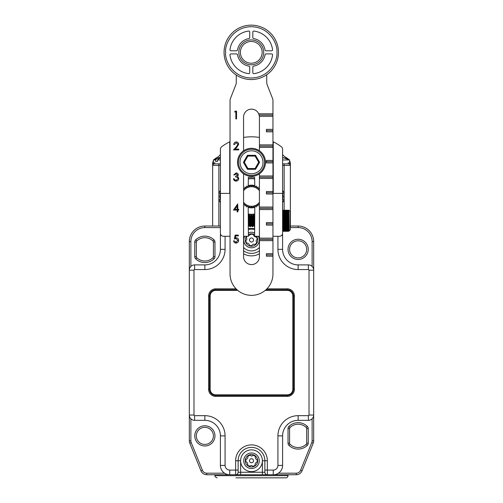 <?xml version="1.0" encoding="UTF-8"?>
<svg xmlns="http://www.w3.org/2000/svg" width="503" height="503" viewBox="0 0 503 503"><rect width="100%" height="100%" fill="white"/><g stroke="black" fill="none" stroke-linecap="round" stroke-linejoin="round"><path stroke-width="0.75" d="M306.685 249.35A8.551 8.551 0 0 0 298.134 240.799A8.551 8.551 0 0 0 289.583 249.35A8.551 8.551 0 0 0 298.134 257.901A8.551 8.551 0 0 0 306.685 249.35A8.551 8.551 0 0 1 298.134 257.901A8.551 8.551 0 0 1 289.583 249.35M213.417 435.881A8.551 8.551 0 0 0 204.866 427.33A8.551 8.551 0 0 0 196.315 435.881A8.551 8.551 0 0 0 204.866 444.432A8.551 8.551 0 0 0 213.417 435.881A8.551 8.551 0 0 1 204.866 444.432A8.551 8.551 0 0 1 196.315 435.881M282.592 159.967L289.552 159.967L289.552 163.852L282.592 163.852L288.804 163.852L290.156 164.632L290.363 165.412L290.156 164.632A1.553 1.151 150 0 1 290.08 163.852L290.363 163.852A6.74 6.74 -90 0 0 289.558 160.671A6.74 6.74 0 0 1 290.363 163.852L290.363 226.029L298.134 226.029A15.543 15.543 0 0 1 313.677 241.578L313.677 440.829A6.218 6.218 0 0 1 313.224 443.162L302.033 470.852A6.218 6.218 0 0 1 296.273 474.744L267.357 474.744A2.49 2.49 0 0 1 264.867 472.254L264.867 460.754A13.367 13.367 0 0 0 251.5 447.381A13.367 13.367 0 0 0 238.133 460.754L240.616 460.754L240.616 472.254L238.133 472.254L238.133 470.079L238.133 472.254A2.49 2.49 0 0 1 235.643 474.744L206.727 474.744A6.218 6.218 0 0 1 200.967 470.852L189.776 443.162A6.218 6.218 0 0 1 189.323 440.829L189.323 241.578A15.543 15.543 0 0 1 204.866 226.029L220.408 226.029M214.97 242.056L213.417 242.056A1.553 1.553 0 0 0 212.939 240.937A11.657 11.657 0 0 0 196.799 240.937A1.553 1.553 0 0 0 196.315 242.056L196.315 256.637A1.553 1.553 0 0 0 196.799 257.762A11.657 11.657 0 0 0 212.939 257.762A1.553 1.553 0 0 0 213.417 256.637L213.417 242.056A1.553 1.553 0 0 0 212.939 240.937A11.657 11.657 0 0 0 196.799 240.937A1.553 1.553 0 0 0 196.315 242.056L194.762 242.056A3.106 3.106 0 0 1 195.717 239.812A13.21 13.21 0 0 1 214.014 239.812A3.106 3.106 0 0 1 214.97 242.056L214.97 256.637A3.106 3.106 0 0 1 214.014 258.882A3.106 3.106 0 0 0 214.97 256.637L213.417 256.637A1.553 1.553 0 0 1 212.939 257.762L214.014 258.882A13.21 13.21 0 0 1 195.717 258.882A3.106 3.106 0 0 1 194.762 256.637L194.762 242.056M289.583 428.587L289.583 443.174A1.553 1.553 0 0 0 290.061 444.294A11.657 11.657 0 0 0 306.201 444.294A1.553 1.553 0 0 0 306.685 443.174L306.685 428.587A1.553 1.553 0 0 0 306.201 427.468A11.657 11.657 0 0 0 290.061 427.468A1.553 1.553 0 0 0 289.583 428.587L288.03 428.587A3.106 3.106 0 0 1 288.986 426.349A13.21 13.21 0 0 1 307.283 426.349A13.21 13.21 0 0 0 288.986 426.349L290.061 427.468A1.553 1.553 0 0 0 289.583 428.587M248.551 226.029L249.865 226.029M250.727 226.029L252.041 226.029M252.902 226.029L254.216 226.029M225.074 236.291L225.074 249.35A20.208 20.208 0 0 1 204.866 269.558L194.611 269.558A0.622 0.622 0 0 0 193.988 270.18L193.988 415.05A0.622 0.622 0 0 0 194.611 415.673L204.866 415.673A20.208 20.208 0 0 1 225.074 435.881L225.074 465.413A4.665 4.665 0 0 0 229.739 470.079L235.643 470.079L235.643 474.744L267.357 474.744L267.357 470.079L273.261 470.079A4.665 4.665 0 0 0 277.926 465.413L277.926 435.881A20.208 20.208 0 0 1 298.134 415.673L308.389 415.673A0.622 0.622 0 0 0 309.012 415.05L309.012 270.18A0.622 0.622 0 0 0 308.389 269.558L298.134 269.558A20.208 20.208 0 0 1 277.926 249.35L277.926 236.291M309.012 415.05L313.677 415.05A5.288 5.288 0 0 1 308.389 420.338L298.134 420.338A15.543 15.543 0 0 0 282.592 435.881L282.592 465.413A9.324 9.324 0 0 1 273.261 474.744A9.324 9.324 0 0 0 282.592 465.413L277.926 465.413M229.739 470.079L229.739 474.744A9.324 9.324 0 0 1 220.408 465.413L220.408 435.881A15.543 15.543 0 0 0 204.866 420.338L194.611 420.338A5.288 5.288 0 0 1 189.323 415.05A5.288 5.288 0 0 0 194.611 420.338L194.611 415.673M193.988 270.18L189.323 270.18A5.288 5.288 0 0 1 194.611 264.892L204.866 264.892A15.543 15.543 0 0 0 220.408 249.35L220.408 235.36A9.324 9.324 0 0 1 220.515 233.977A9.324 9.324 0 0 0 220.408 235.36L221.301 235.36M281.699 235.36L282.592 235.36A9.324 9.324 0 0 0 282.485 233.977A9.324 9.324 0 0 1 282.592 235.36L282.592 249.35A15.543 15.543 0 0 0 298.134 264.892L308.389 264.892A5.288 5.288 0 0 1 313.677 270.18A5.288 5.288 0 0 0 308.389 264.892L308.389 269.558M235.643 460.754L238.133 460.754L238.133 470.079L235.643 470.079L235.643 460.754A15.857 15.857 0 0 1 251.5 444.897A15.857 15.857 0 0 1 267.357 460.754L267.357 470.079L264.867 470.079M237.051 289.766L215.749 289.766A6.218 6.218 0 0 0 209.531 295.984L209.531 389.247A6.218 6.218 0 0 0 215.749 395.465L287.251 395.465A6.218 6.218 0 0 0 293.469 389.247L293.469 295.984A6.218 6.218 0 0 0 287.251 289.766L265.949 289.766M251.5 253.393A13.367 13.367 0 0 0 259.429 250.783A13.367 13.367 0 0 1 243.571 250.783A13.367 13.367 0 0 0 251.5 253.393M225.074 249.35L220.408 249.35A15.543 15.543 0 0 1 204.866 264.892A15.543 15.543 0 0 0 220.408 249.35A15.543 15.543 0 0 1 204.866 264.892L204.866 269.558M266.911 288.829L287.251 288.829A7.149 7.149 0 0 1 294.4 295.984L294.4 389.247A7.149 7.149 0 0 1 287.251 396.395L215.749 396.395A7.149 7.149 0 0 1 208.6 389.247L208.6 295.984L209.531 295.984A6.218 6.218 0 0 1 215.749 289.766A6.218 6.218 0 0 0 209.531 295.984A6.218 6.218 0 0 1 215.749 289.766L215.749 288.829L236.089 288.829M248.394 229.594A10.884 10.884 0 0 1 254.606 229.594M257.643 240.987A6.218 6.218 0 0 0 257.549 238.585L256.109 240.748L256.813 243.251A6.218 6.218 0 0 0 257.643 240.987M249.507 239.711A2.018 2.018 0 0 1 251.814 238.026A2.018 2.018 0 0 1 253.493 240.333A2.018 2.018 0 0 1 251.186 242.018A2.018 2.018 0 0 1 249.507 239.711M255.304 244.339A5.753 5.753 0 0 0 256.517 242.836M249.664 245.477A5.753 5.753 0 0 0 251.569 245.772M245.86 241.157A5.753 5.753 0 0 0 246.552 242.962M245.451 241.459L246.891 239.296L246.187 236.794A6.218 6.218 0 0 0 255.769 244.54A6.218 6.218 0 0 0 256.813 243.251M246.527 236.291A6.218 6.218 0 0 0 246.187 236.794M254.606 234.637A6.218 6.218 0 0 0 248.394 234.637M257.549 238.585A6.218 6.218 0 0 0 256.473 236.291M255.769 244.54C253.795 243.779 252.324 244.345 251.362 246.237M249.721 245.98C249.394 243.886 248.168 242.899 246.049 243.012M248.394 235.863L251.638 233.807M253.279 234.065C253.606 236.159 254.832 237.146 256.951 237.032M257.14 238.881A5.753 5.753 0 0 0 256.448 237.083M253.336 234.568A5.753 5.753 0 0 0 251.431 234.272M247.124 236.291A5.753 5.753 0 0 0 246.483 237.209M259.429 247.476A10.884 10.884 0 0 1 243.571 247.476A10.884 10.884 0 0 0 259.429 247.476M251.129 471.625A10.884 10.884 0 0 1 240.623 460.377A10.884 10.884 0 0 1 251.871 449.877A10.884 10.884 0 0 1 262.377 461.125A10.884 10.884 0 0 1 251.129 471.625A10.884 10.884 0 0 0 262.377 461.125A10.884 10.884 0 0 0 251.871 449.877M251.714 454.536A6.218 6.218 0 0 0 249.337 454.919L251.657 456.089L254.059 455.083A6.218 6.218 0 0 0 251.714 454.536M251.431 462.773A2.018 2.018 0 0 1 249.482 460.685A2.018 2.018 0 0 1 251.569 458.73A2.018 2.018 0 0 1 253.518 460.823A2.018 2.018 0 0 1 251.431 462.773M255.317 456.454A5.753 5.753 0 0 0 253.682 455.429M257.134 461.911A5.753 5.753 0 0 0 257.203 459.981M253.317 466.212A5.753 5.753 0 0 0 255.015 465.3M253.663 466.583L251.343 465.413L248.941 466.419A6.218 6.218 0 0 0 255.467 455.963A6.218 6.218 0 0 0 254.059 455.083M249.337 454.919A6.218 6.218 0 0 0 248.941 466.419M255.467 455.963C254.952 458.013 255.687 459.409 257.687 460.132M257.63 461.792C255.593 462.37 254.757 463.709 255.128 465.803M247.533 465.539C248.048 463.489 247.313 462.094 245.313 461.37M245.37 459.711C247.407 459.132 248.243 457.793 247.872 455.705M249.683 455.297A5.753 5.753 0 0 0 247.985 456.202M245.866 459.597A5.753 5.753 0 0 0 245.797 461.521M247.683 465.055A5.753 5.753 0 0 0 249.318 466.074M248.394 214.259A18.033 18.033 0 0 0 254.606 214.259M254.606 178.735A18.033 18.033 0 0 0 248.394 178.735M220.408 154.61A12.751 12.751 0 0 1 216.347 157.835L215.768 159.061M282.592 154.61A12.751 12.751 0 0 0 286.653 157.835L287.232 159.061L286.653 157.835L289.552 159.967L282.655 157.489L286.125 158.307L282.592 157.59M220.408 165.412L218.855 165.412L218.855 193.108L220.308 193.655L219.786 196.497L220.308 199.345L218.855 199.886L218.855 193.108L220.408 190.398M284.145 210.179L284.145 199.886L282.692 199.345L283.214 196.497L282.692 193.655L284.145 193.108L284.145 199.886L282.592 202.596M220.408 202.596L218.855 199.886L218.855 226.029M212.637 226.029L212.637 165.412A1.553 1.553 0 0 1 214.196 163.852A1.553 1.553 0 0 0 212.844 164.632L214.196 163.852L220.408 163.852L213.448 163.852L213.448 159.967L220.345 157.489C218.591 157.42 217.026 158.25 215.655 159.967L213.448 159.967L216.347 157.835M282.592 190.398L284.145 193.108L284.145 165.412L282.592 165.412M218.855 163.852L218.855 165.412L212.637 165.412L212.637 163.852A6.74 6.74 0 0 1 213.442 160.671L213.448 160.677M290.08 163.852L290.363 165.412A1.553 1.553 0 0 0 288.804 163.852A1.553 0.572 90 0 1 288.238 162.469M214.762 162.469A1.553 0.572 90 0 1 214.196 163.852A1.553 1.553 0 0 0 212.637 165.412L212.92 163.852A1.553 1.151 30 0 1 212.844 164.632A1.553 1.553 0 0 0 212.637 165.405M243.571 202.25A9.796 9.796 0 0 0 259.429 202.25M243.785 202.973L243.571 203.765L243.785 202.973M259.441 204.608L257.976 204.212L258.108 205.727A11.349 11.349 0 0 1 257.913 205.859L256.536 205.218L256.404 206.733A11.349 11.349 0 0 1 256.19 206.834L254.946 205.96L254.549 207.425A11.349 11.349 0 0 1 254.323 207.488L253.248 206.412L252.607 207.789A11.349 11.349 0 0 1 252.368 207.814L251.5 206.57L250.632 207.814A11.349 11.349 0 0 1 250.393 207.789L249.752 206.412L248.677 207.488A11.349 11.349 0 0 1 248.451 207.425L248.054 205.96L246.81 206.834A11.349 11.349 0 0 1 246.596 206.733L246.464 205.218L245.087 205.859A11.349 11.349 0 0 1 244.892 205.727L245.024 204.212L243.559 204.608M259.215 202.973L259.429 203.765L259.215 202.973M248.677 207.488A11.349 11.349 0 0 0 250.393 207.789L249.752 206.412L248.677 207.488A11.349 11.349 0 0 1 248.451 207.425L248.054 205.96L246.81 206.834A11.349 11.349 0 0 1 246.596 206.733L246.464 205.218L245.087 205.859A11.349 11.349 0 0 1 244.892 205.727L245.024 204.212L243.571 204.602M259.429 204.602L257.976 204.212L258.108 205.727A11.349 11.349 0 0 0 258.121 205.714M259.422 204.62A11.349 11.349 0 0 0 259.429 204.614L258.536 204.381A10.569 10.569 0 0 1 258.045 204.796L258.14 205.89A11.5 11.5 0 0 1 258.058 205.947L257.064 205.488A10.569 10.569 0 0 1 256.505 205.809L256.404 206.903A11.5 11.5 0 0 1 256.316 206.947L255.417 206.318A10.569 10.569 0 0 1 254.807 206.538L254.606 236.291L259.429 236.291M257.894 205.872A11.349 11.349 0 0 0 257.913 205.859L256.536 205.218L256.404 206.733A11.349 11.349 0 0 0 256.423 206.72M256.165 206.84A11.349 11.349 0 0 0 256.19 206.834L254.946 205.96L254.549 207.425A11.349 11.349 0 0 0 254.606 207.412M252.607 207.789A11.349 11.349 0 0 0 254.323 207.488L253.248 206.412L252.607 207.789M250.632 207.814A11.349 11.349 0 0 0 252.368 207.814L251.5 206.57L250.632 207.814M243.571 204.614A11.349 11.349 0 0 0 243.578 204.62L244.464 204.381A10.569 10.569 0 0 0 244.955 204.796L244.86 205.89A11.5 11.5 0 0 0 244.942 205.947L245.936 205.488A10.569 10.569 0 0 0 246.495 205.809L246.596 206.903A11.5 11.5 0 0 0 246.684 206.947L247.583 206.318A10.569 10.569 0 0 0 248.193 206.538L248.394 236.291L243.571 236.291M254.606 214.02A17.8 17.8 0 0 1 248.394 214.02M248.394 178.974A17.8 17.8 0 0 1 254.606 178.974M243.559 188.392L245.024 188.782L244.892 187.273A11.349 11.349 0 0 0 244.879 187.286M243.578 188.374A11.349 11.349 0 0 0 243.571 188.38L244.464 188.612A10.569 10.569 0 0 1 244.955 188.197L244.86 187.103A11.5 11.5 0 0 1 244.942 187.047L245.936 187.512A10.569 10.569 0 0 1 246.495 187.185L246.596 186.097A11.5 11.5 0 0 1 246.684 186.053L247.583 186.682A10.569 10.569 0 0 1 248.193 186.462L248.394 177.226L254.606 177.226L254.807 186.462A10.569 10.569 0 0 1 255.417 186.682L256.316 186.053A11.5 11.5 0 0 1 256.404 186.097L256.505 187.185A10.569 10.569 0 0 1 257.064 187.512L258.058 187.047A11.5 11.5 0 0 1 258.14 187.103L258.045 188.197A10.569 10.569 0 0 1 258.536 188.612L259.429 188.374A11.349 11.349 0 0 0 259.422 188.374M243.571 188.392L245.024 188.782L244.892 187.273A11.349 11.349 0 0 1 245.087 187.135L246.464 187.776L246.596 186.267A11.349 11.349 0 0 0 246.577 186.273M245.106 187.122A11.349 11.349 0 0 0 245.087 187.135L246.464 187.776L246.596 186.267A11.349 11.349 0 0 1 246.81 186.167L248.054 187.034L248.451 185.569A11.349 11.349 0 0 0 248.394 185.582M246.835 186.154A11.349 11.349 0 0 0 246.81 186.167L248.054 187.034L248.451 185.569A11.349 11.349 0 0 1 248.677 185.506L249.752 186.582L250.393 185.205A11.349 11.349 0 0 0 248.677 185.506L249.752 186.582L250.393 185.205A11.349 11.349 0 0 1 250.632 185.186L251.5 186.431L252.368 185.186A11.349 11.349 0 0 0 250.632 185.186L251.5 186.431L252.368 185.186A11.349 11.349 0 0 1 252.607 185.205L253.248 186.582L254.323 185.506A11.349 11.349 0 0 0 252.607 185.205L253.248 186.582L254.323 185.506A11.349 11.349 0 0 1 254.549 185.569L254.946 187.034L256.19 186.167A11.349 11.349 0 0 0 256.165 186.154M254.606 185.582A11.349 11.349 0 0 0 254.549 185.569L254.946 187.034L256.19 186.167A11.349 11.349 0 0 1 256.404 186.267L256.536 187.776L257.913 187.135A11.349 11.349 0 0 0 257.894 187.122M256.423 186.273A11.349 11.349 0 0 0 256.404 186.267L256.536 187.776L257.913 187.135A11.349 11.349 0 0 1 258.108 187.273L257.976 188.782L259.441 188.392M258.121 187.286A11.349 11.349 0 0 0 258.108 187.273L257.976 188.782L259.429 188.392M259.429 190.75A9.796 9.796 0 0 0 243.571 190.75M259.215 190.027L259.429 189.229L259.215 190.027M243.785 190.027L243.571 189.229L243.785 190.027M215.655 159.967L215.655 161.369L217.415 161.369L217.415 159.967L220.408 157.722M220.408 159.967L217.415 159.967M215.655 161.369L217.415 161.369M272.953 236.291L279.479 236.291A3.106 3.106 0 0 0 282.592 233.185L282.592 149.246A3.106 3.106 0 0 0 281.347 146.757A49.74 49.74 0 0 0 272.953 141.67M259.429 137.445A49.74 49.74 0 0 0 243.571 137.445M230.047 141.67A49.74 49.74 0 0 0 221.653 146.757A3.106 3.106 0 0 0 220.408 149.246L220.408 233.185A3.106 3.106 0 0 0 223.521 236.291L230.047 236.291M273.261 141.821L273.261 193.391L282.592 193.391M229.739 141.821L229.739 193.391L220.408 193.391M248.394 221.094L249.174 214.687L248.394 224.64M249.067 214.995L249.375 218.623M249.494 217.101L249.174 214.687M249.419 225.753L250.041 226.809L250.224 225.998C250.588 222.414 250.953 211.26 251.311 215.498L251.55 218.623M250.544 215.705L251.129 214.687L251.531 215.498C251.167 211.26 250.808 222.414 250.444 225.998L250.041 226.809M251.242 214.995L251.311 215.498M251.896 224.395L252.192 226.784L252.399 225.998C252.764 222.414 253.128 211.26 253.487 215.498L253.726 218.623M252.72 215.705L253.311 214.687L253.707 215.498C253.342 211.26 252.984 222.414 252.619 225.998L252.223 226.809M253.418 214.995L253.487 215.498M254.072 224.395L254.367 226.784L254.606 225.715M250.154 226.495L249.846 222.873M251.676 217.101L251.531 215.498M254.505 226.495L254.197 222.873M254.606 217.283L253.99 225.111L253.808 225.784L253.047 225.784L253.21 225.111C253.575 222.131 253.933 212.863 254.298 216.384M252.902 216.384C252.537 212.863 252.173 222.125 251.808 225.111L251.632 225.784L250.871 225.784M250.852 225.784L251.035 225.111C251.399 222.131 251.758 212.863 252.122 216.384M250.72 216.384C250.362 212.863 249.997 222.125 249.633 225.111L249.457 225.784L248.696 225.784M248.677 225.784L248.859 225.111C249.224 222.131 249.582 212.863 249.947 216.384M290.363 215.693L290.269 215.24M290.363 213.486L290.363 228.217M288.829 229.821L282.592 229.821M282.592 230.261L288.829 230.242M282.592 230.626L288.829 230.594M282.592 230.915L288.829 230.864M282.592 231.129L288.829 231.066M282.592 231.261L288.42 231.317M288.42 229.821L288.829 229.33L282.592 229.494M282.592 229.33L288.829 229.33L288.42 229.318L288.829 228.771L282.592 228.94M288.42 210.204L282.592 210.229M288.42 210.229L282.592 210.367M288.42 210.367L282.592 210.581M288.42 210.581L288.829 210.902L282.592 210.87M288.42 210.87L288.829 211.254L282.592 211.235M288.42 211.235L288.829 211.675L282.592 211.675M288.42 211.675L288.829 212.165L282.592 212.178L288.829 212.165M288.42 212.178L288.829 212.725L282.592 212.75L288.829 212.725M288.42 212.75L288.829 213.341L282.592 213.385M288.42 213.385L288.829 214.014L288.42 214.071L282.592 214.071M288.42 214.071L288.829 214.737L288.42 214.812L282.592 214.812M288.42 214.812L288.829 215.51L288.42 215.598L282.592 215.598M288.42 215.598L288.829 216.321L288.42 216.422L282.592 216.422M288.42 216.422L288.829 217.164L288.42 217.277L282.592 217.277M288.42 217.277L288.829 218.038L288.42 218.164L282.592 218.164M288.42 218.164L288.829 218.931L288.42 219.063L282.592 219.063M288.42 219.063L288.829 219.836L288.42 219.981L282.592 219.981M288.42 219.981L288.829 220.748L288.42 220.905L282.592 220.905M288.42 220.905L288.829 221.66L288.42 221.823L282.592 221.823M288.42 221.823L288.829 222.565L288.42 222.735L282.592 222.735M288.42 222.735L288.829 223.458L288.42 223.634L282.592 223.634M288.42 223.634L288.829 224.332L288.42 224.508L282.592 224.508M288.42 224.508L288.829 225.174L288.42 225.357L282.592 225.357M288.42 225.357L288.829 225.985L288.42 226.168L282.592 226.168M288.42 226.168L288.829 226.759L288.42 226.935L282.592 226.935M288.42 226.935L288.829 227.482L288.42 227.658L282.592 227.658M288.42 227.658L288.829 228.155L288.42 228.331L282.592 228.331M288.42 228.331L288.829 228.771L282.592 228.771M288.42 210.311L282.592 210.311M288.42 210.499L282.592 210.499M288.42 210.763L282.592 210.763M288.42 211.103L282.592 211.103M288.42 211.518L282.592 211.518M288.42 212.002L282.592 212.002M288.42 212.549L282.592 212.549M288.42 213.165L282.592 213.165M288.829 213.341L282.592 213.341M288.42 213.832L282.592 213.832M288.829 214.014L282.592 214.014M288.42 214.555L282.592 214.555M288.829 214.737L282.592 214.737M288.42 215.328L282.592 215.328M288.829 215.51L282.592 215.51M288.42 216.139L282.592 216.139M288.829 216.321L282.592 216.321M288.42 216.988L282.592 216.988M288.829 217.164L282.592 217.164M288.42 217.862L282.592 217.862M288.829 218.038L282.592 218.038M288.42 218.761L282.592 218.761M288.829 218.931L282.592 218.931M288.42 219.673L282.592 219.673M288.829 219.836L282.592 219.836M288.42 220.591L282.592 220.591M288.829 220.748L282.592 220.748M288.42 221.515L282.592 221.515M288.829 221.66L282.592 221.66M288.42 222.427L282.592 222.427M288.829 222.565L282.592 222.565M288.42 223.332L282.592 223.332M288.829 223.458L282.592 223.458M288.42 224.219L282.592 224.219M288.829 224.332L282.592 224.332M288.42 225.074L282.592 225.074M288.829 225.174L282.592 225.174M288.42 225.897L282.592 225.897M288.829 225.985L282.592 225.985M282.592 231.292L288.42 231.292M288.42 226.683L282.592 226.683M288.829 226.759L282.592 226.759M282.592 231.185L288.42 231.261M288.42 227.419L282.592 227.419M288.829 227.482L282.592 227.482M282.592 230.996L288.42 231.129M288.42 228.111L282.592 228.111M288.829 228.155L282.592 228.155M282.592 230.732L288.42 230.915M288.42 228.746L282.592 228.746M282.592 230.393L288.42 230.626M288.42 229.318L282.592 229.318M282.592 229.978L288.42 230.261M259.429 150.774L259.429 117.067A7.929 7.929 90 0 0 259.391 116.287L258.724 113.804L272.953 113.804L272.953 100.675A6.218 6.218 90 0 0 272.519 98.406L267.162 84.743A6.218 6.218 90 0 1 266.735 82.473L266.735 74.727M243.571 150.774L243.571 117.067A7.929 7.929 -90 0 1 258.724 113.804M237.938 240.302L236.064 238.585L234.354 238.988L235.153 235.102L238.34 235.102L238.34 235.894L235.693 235.894L235.278 237.944L236.19 237.793C237.737 237.925 238.548 238.774 238.636 240.333C238.516 242.031 237.611 242.943 235.926 243.068C234.574 242.962 233.782 242.232 233.555 240.88L234.253 240.88L235.97 242.276L237.938 240.302M235.649 177.018L235.649 176.22L237.642 174.95L236.077 173.73L234.455 174.925L233.757 174.925L236.07 172.931C237.391 173.001 238.145 173.673 238.34 174.95L237.429 176.547L238.271 177.213L238.736 178.59C238.548 180.175 237.649 181.011 236.052 181.099C234.593 181.023 233.732 180.256 233.455 178.81L234.153 178.81L234.763 179.885L236.064 180.307L238.038 178.659C237.756 177.477 236.957 176.93 235.649 177.018L236.297 177.075M236.548 118.934L235.85 118.934L235.85 111.955L234.65 111.955L235.108 111.157L236.548 111.157L236.548 118.934L236.548 111.157L235.108 111.157L234.65 111.955L235.85 111.955L235.85 118.934M233.455 149.919L236.473 146.7L237.938 144.317L236.253 142.745L234.455 144.537L233.757 144.537C233.882 142.959 234.731 142.097 236.291 141.947C237.724 142.053 238.504 142.821 238.636 144.254L237.064 147.046L235.121 149.121L238.736 149.121L238.736 149.919L233.455 149.919L236.473 146.7M237.844 211.889L237.146 211.889L237.146 210.091L233.455 210.091L237.699 203.916L237.844 209.298L238.736 209.298L238.736 210.091L237.844 210.091L237.844 211.889L237.844 210.091M236.265 75.048L236.265 82.473A6.218 6.218 90 0 1 235.838 84.743L230.481 98.406A6.218 6.218 90 0 0 230.047 100.675L230.047 273.909A21.453 21.453 90 0 0 251.5 295.362A21.453 21.453 90 0 0 272.953 273.909L272.953 256.19L266.42 256.19L266.42 253.701L272.953 253.701L272.953 240.641L259.429 240.641L259.429 256.656A7.929 7.929 -90 0 1 251.5 264.584A7.929 7.929 -90 0 1 243.571 256.656L243.571 173.831M272.953 113.804L272.953 240.641M272.953 253.701L272.953 256.19M259.429 240.641L259.429 173.831M236.064 238.585L234.354 238.988M235.435 242.195L236.58 242.182M233.555 240.88L234.285 241.012M235.926 243.068L235.228 242.974M235.278 237.944L236.97 237.9M238.34 235.894L235.693 235.894M235.153 235.102L238.34 235.102M235.649 176.22L236.171 176.176M234.763 179.885L236.63 180.25M233.455 178.81L234.153 178.81M236.052 181.099L235.297 181.011M238.736 178.59L238.523 179.577M236.07 172.931L236.737 173.019M236.517 173.774L234.455 174.925M238.736 149.121L238.736 149.919M237.064 147.046L235.121 149.121M236.291 141.947L237.02 142.041M236.253 142.745L234.455 144.537L233.757 144.537M237.938 144.317L237.856 143.814M238.736 209.298L238.736 210.091M233.455 210.091L237.699 203.916L237.844 209.298M272.953 115.049L259.164 115.049M259.429 239.403L272.953 239.403M272.953 254.946L266.42 254.946M272.953 225.099L266.42 225.099L266.42 222.615L272.953 222.615M272.953 209.556L259.429 209.556M259.429 238.158L272.953 238.158M272.953 194.013L266.42 194.013L266.42 191.524L272.953 191.524M272.953 178.464L259.429 178.464M259.429 207.066L272.953 207.066M272.953 162.922L266.42 162.922L266.42 160.438L272.953 160.438M272.953 147.379L259.429 147.379M259.429 175.981L272.953 175.981M272.953 131.836L266.42 131.836L266.42 129.346L272.953 129.346M272.953 116.287L259.391 116.287M259.429 144.889L272.953 144.889M266.42 225.099L266.42 222.615M266.42 223.854L272.953 223.854M259.429 208.311L272.953 208.311M266.42 194.013L266.42 191.524M266.42 192.768L272.953 192.768M259.429 177.226L272.953 177.226M266.42 162.922L266.42 160.438M266.42 161.677L272.953 161.677M259.429 146.134L272.953 146.134M266.42 131.836L266.42 129.346M266.42 130.591L272.953 130.591M237.146 209.298L234.826 209.298L237.146 205.922L237.146 209.298M271.633 50.797A0.931 0.931 0 0 0 272.557 49.753A21.453 21.453 0 0 0 253.864 31.06A0.931 0.931 0 0 0 252.82 31.985L252.82 37.637A0.931 0.931 0 0 0 253.6 38.561A13.99 13.99 0 0 1 265.062 50.023A0.931 0.931 0 0 0 265.98 50.797L271.633 50.797M272.557 54.953A0.931 0.931 0 0 0 271.633 53.909L265.98 53.909A0.931 0.931 0 0 0 265.062 54.682A13.99 13.99 0 0 1 253.6 66.145A0.931 0.931 0 0 0 252.82 67.069L252.82 72.721A0.931 0.931 0 0 0 253.864 73.645A21.453 21.453 0 0 0 272.557 54.953M278.467 52.35A27.2 27.2 0 0 0 251.267 25.15A27.2 27.2 0 0 0 224.061 52.35A27.2 27.2 0 0 0 251.267 79.556A27.2 27.2 0 0 0 278.467 52.35A27.2 27.2 0 0 0 251.267 25.15A27.2 27.2 0 0 0 224.061 52.35A27.2 27.2 0 0 0 251.267 79.556A27.2 27.2 0 0 0 278.467 52.35M230.902 53.909A0.931 0.931 0 0 0 229.972 54.953A21.453 21.453 0 0 0 248.664 73.645A0.931 0.931 0 0 0 249.714 72.721L249.714 67.069A0.931 0.931 0 0 0 248.935 66.145A13.99 13.99 0 0 1 237.473 54.682A0.931 0.931 0 0 0 236.555 53.909L230.902 53.909M249.714 31.985A0.931 0.931 0 0 0 248.664 31.06A21.453 21.453 0 0 0 229.972 49.753A0.931 0.931 0 0 0 230.902 50.797L236.555 50.797A0.931 0.931 0 0 0 237.473 50.023A13.99 13.99 0 0 1 248.935 38.561A0.931 0.931 0 0 0 249.714 37.637L249.714 31.985M258.454 44.182A10.884 10.884 0 0 0 243.094 45.169A10.884 10.884 0 0 0 244.081 60.523A10.884 10.884 0 0 0 259.435 59.536A10.884 10.884 0 0 0 258.454 44.182M243.056 61.693A12.437 12.437 0 0 1 241.93 44.138A12.437 12.437 0 0 1 259.479 43.013A12.437 12.437 0 0 1 260.604 60.561A12.437 12.437 0 0 1 243.056 61.693M265.012 165.921A13.99 13.99 0 0 0 255.115 148.787A13.99 13.99 0 0 0 237.988 158.684A13.99 13.99 0 0 0 247.885 175.817A13.99 13.99 0 0 0 265.012 165.921M240.195 155.773A13.059 13.059 0 0 0 244.974 173.61A13.059 13.059 0 0 0 262.805 168.832A13.059 13.059 0 0 0 258.026 150.994A13.059 13.059 0 0 0 240.195 155.773A13.059 13.059 0 0 0 244.974 173.61A13.059 13.059 0 0 0 262.805 168.832A13.059 13.059 0 0 0 258.026 150.994A13.059 13.059 0 0 0 240.195 155.773M259.579 162.299L255.537 169.297L247.463 169.297L243.421 162.299L247.463 155.308L255.537 155.308L259.579 162.299L258.68 162.299L255.09 168.518L247.91 168.518L247.463 169.297M255.537 169.297L255.09 168.518M255.537 155.308L255.09 156.081L258.68 162.299M247.463 155.308L247.91 156.081L255.09 156.081M243.421 162.299L244.32 162.299L247.91 156.081M247.91 168.518L244.32 162.299M214.97 474.744L214.97 475.675L288.03 475.675C287.898 476.995 287.175 477.718 285.855 477.85L235.957 477.85M288.03 249.35A10.104 10.104 0 0 1 298.134 239.246A10.104 10.104 0 0 1 308.238 249.35A10.104 10.104 0 0 1 298.134 259.454A10.104 10.104 0 0 1 288.03 249.35M194.762 435.881A10.104 10.104 0 0 1 204.866 425.777A10.104 10.104 0 0 1 214.97 435.881A10.104 10.104 0 0 1 204.866 445.985A10.104 10.104 0 0 1 194.762 435.881M288.03 443.174L289.583 443.174A1.553 1.553 0 0 0 290.061 444.294A11.657 11.657 0 0 0 306.201 444.294L307.283 445.413A3.106 3.106 0 0 0 308.238 443.174A3.106 3.106 0 0 1 307.283 445.413A13.21 13.21 0 0 1 288.986 445.413A3.106 3.106 0 0 1 288.03 443.174L288.03 428.587M308.238 428.587L306.685 428.587A1.553 1.553 0 0 0 306.201 427.468L307.283 426.349A3.106 3.106 0 0 1 308.238 428.587L308.238 443.174L306.685 443.174A1.553 1.553 0 0 1 306.201 444.294M278.417 473.185L296.273 473.185A4.665 4.665 0 0 0 300.593 470.267L311.785 442.577A4.665 4.665 0 0 0 312.124 440.829L312.124 418.792M312.124 266.433L312.124 241.578A13.99 13.99 0 0 0 298.134 227.589L290.363 227.589M220.408 227.589L204.866 227.589A13.99 13.99 0 0 0 190.876 241.578L190.876 266.433M190.876 418.792L190.876 440.829A4.665 4.665 0 0 0 191.215 442.577L202.407 470.267A4.665 4.665 0 0 0 206.727 473.185L224.583 473.185M194.762 256.637L196.315 256.637A1.553 1.553 0 0 0 196.799 257.762A11.657 11.657 0 0 0 212.939 257.762M306.201 427.468A11.657 11.657 0 0 0 290.061 427.468M190.876 241.578L189.323 241.578A15.543 15.543 0 0 1 204.866 226.029L204.866 227.589M298.134 227.589L298.134 226.029A15.543 15.543 0 0 1 313.677 241.578L312.124 241.578M300.593 470.267L302.033 470.852A6.218 6.218 0 0 1 296.273 474.744L296.273 473.185M312.124 440.829L313.677 440.829A6.218 6.218 0 0 1 313.224 443.162L311.785 442.577M191.215 442.577L189.776 443.162A6.218 6.218 0 0 1 189.323 440.829L190.876 440.829M206.727 473.185L206.727 474.744A6.218 6.218 0 0 1 200.967 470.852L202.407 470.267M290.061 444.294L288.986 445.413M195.717 239.812L196.799 240.937M214.014 239.812L212.939 240.937M196.799 257.762L195.717 258.882M240.616 474.744L240.616 472.254L262.384 472.254L262.384 460.754L264.867 460.754A13.367 13.367 0 0 0 251.5 447.381M254.606 228.519L248.394 228.519M225.074 435.881L220.408 435.881A15.543 15.543 0 0 0 204.866 420.338L204.866 415.673M277.926 249.35L282.592 249.35A15.543 15.543 0 0 0 298.134 264.892L298.134 269.558M298.134 415.673L298.134 420.338A15.543 15.543 0 0 0 282.592 435.881L277.926 435.881M208.6 295.984A7.149 7.149 0 0 1 215.749 288.829M259.429 253.751A15.857 15.857 0 0 1 243.571 253.751M237.762 290.388L215.749 290.388A5.596 5.596 0 0 0 210.153 295.984L210.153 389.247A5.596 5.596 0 0 0 215.749 394.842L287.251 394.842A5.596 5.596 0 0 0 292.847 389.247L292.847 295.984L293.469 295.984A6.218 6.218 0 0 0 287.251 289.766L287.251 288.829M287.251 396.395L287.251 395.465A6.218 6.218 0 0 0 293.469 389.247L294.4 389.247M208.6 389.247L209.531 389.247A6.218 6.218 0 0 0 215.749 395.465L215.749 394.842M292.847 295.984A5.596 5.596 0 0 0 287.251 290.388L265.238 290.388M229.739 474.744A9.324 9.324 0 0 1 220.408 465.413L225.074 465.413M313.677 415.05A5.288 5.288 0 0 1 308.389 420.338L308.389 415.673M189.323 270.18A5.288 5.288 0 0 1 194.611 264.892L194.611 269.558M262.384 474.744L262.384 472.254L264.867 472.254A2.49 2.49 0 0 0 267.357 474.744M193.988 415.05L189.323 415.05M273.261 470.079L273.261 474.744M309.012 270.18L313.677 270.18M264.867 460.754L267.357 460.754M293.469 295.984L294.4 295.984M215.749 396.395L215.749 395.465M287.251 394.842L287.251 395.465M292.847 389.247L293.469 389.247M209.531 389.247L210.153 389.247M209.531 295.984L210.153 295.984M287.251 290.388L287.251 289.766M215.749 289.766L215.749 290.388M244.684 236.291A7.771 7.771 0 0 0 250.293 247.702A7.771 7.771 0 0 0 258.316 236.291M254.606 232.902A7.771 7.771 0 0 0 248.394 232.902M251.764 452.983A7.771 7.771 0 0 0 243.735 460.484A7.771 7.771 0 0 0 251.236 468.519A7.771 7.771 0 0 0 259.265 461.018A7.771 7.771 0 0 0 251.764 452.983M288.804 163.852A1.553 1.553 0 0 1 290.363 165.412L290.237 164.802L290.363 165.412L284.145 165.412L284.145 163.852M289.08 210.449L290.086 211.461L290.086 230.034L289.08 231.047L288.829 210.273M225.621 52.35C224.59 44.849 232.285 27.055 251.267 26.703C270.249 27.055 277.945 44.849 276.914 52.35C277.945 59.857 270.249 77.651 251.267 78.003C232.285 77.651 224.59 59.857 225.621 52.35M261.459 168.052C260.177 171.196 253.198 176.383 245.747 172.265C238.453 167.87 239.453 159.231 241.541 156.546C242.823 153.402 249.802 148.215 257.253 152.34C264.547 156.735 263.547 165.368 261.459 168.052M288.628 159.338L286.697 157.86M212.637 165.412L212.763 164.802M254.606 215.705L254.116 215.705M252.701 215.705L251.94 215.705M250.525 215.705L249.765 215.705M290.269 226.256L290.363 226.583M290.086 230.034L290.363 229.374M290.086 211.461L290.363 212.115M248.928 214.712L248.331 215.743M252.192 226.784L251.594 225.753M254.367 226.784L253.77 225.753M248.715 225.753L248.117 226.784M249.802 215.743L249.205 214.712M250.89 225.753L250.293 226.784M251.978 215.743L251.381 214.712M253.066 225.753L252.468 226.784M254.153 215.743L253.556 214.712M214.97 475.675C215.341 475.939 213.957 476.53 217.145 477.85M288.03 474.744L288.03 475.675"/></g></svg>
